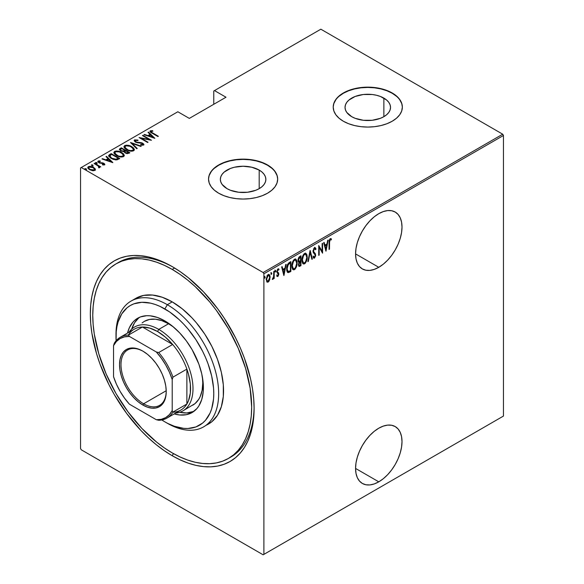 <?xml version="1.0" encoding="UTF-8"?>
<svg xmlns="http://www.w3.org/2000/svg" width="584" height="584" viewBox="0 0 584 584"><rect width="100%" height="100%" fill="white"/><g stroke="black" fill="none" stroke-linecap="round" stroke-linejoin="round"><path stroke-width="0.88" d="M229.6 457.732A112.362 64.868 -120 0 0 254.098 407.011A112.362 64.868 60 0 1 230.841 457.053L228.395 458.462A112.362 64.868 60 0 1 172.214 452.899A112.362 64.868 60 0 1 98.813 353.889A112.362 64.868 60 0 1 116.033 263.851A112.362 64.868 60 0 1 172.214 269.414A112.362 64.868 60 0 1 245.616 368.431A112.362 64.868 60 0 1 228.395 458.462L233.629 454.812L238.272 450.264L242.28 444.855L245.616 438.642L248.244 431.685L250.134 424.042L251.281 415.801L251.667 407.026L250.134 388.25L245.616 368.431L238.272 348.327L228.395 328.719L216.357 310.359L209.671 301.87L195.275 286.686L187.712 280.13L180.003 274.356L172.214 269.414L174.623 268.027L172.214 269.414L164.425 265.362L156.716 262.231L149.154 260.055L141.81 258.843L134.765 258.624L128.078 259.391L121.815 261.143L116.033 263.851L110.799 267.501L106.157 272.049L102.149 277.458L98.813 283.671L96.185 290.635L94.294 298.271L93.148 306.52L92.768 315.287L93.148 324.5L94.294 334.07L98.813 353.889L106.157 373.986L116.033 393.594L128.078 411.954L141.81 428.364L156.716 442.183L164.425 447.957L172.214 452.899L180.003 456.951L187.712 460.082L195.275 462.265L202.619 463.47L209.671 463.689L216.357 462.922L222.613 461.17L228.395 458.462M172.214 455.724L173.441 453.593L172.214 455.724L180.244 459.9L188.194 463.127L195.99 465.375L203.553 466.616L210.817 466.842L217.715 466.054L224.168 464.251L230.125 461.455L235.52 457.695L240.309 453.009L244.441 447.432L247.871 441.029L250.58 433.854L252.536 425.977L253.712 417.48L254.106 408.435A115.814 66.868 60 0 1 172.214 455.724A115.814 66.868 60 0 1 90.323 313.878A115.814 66.868 60 0 1 172.214 266.596L172.214 266.596A115.814 66.868 60 0 1 254.106 408.435L253.712 398.945L252.536 389.083L250.58 378.95L244.441 358.277L240.309 347.933L235.52 337.713L224.168 318.054L217.715 308.797L203.553 291.883L188.194 277.634L180.244 271.684L172.214 266.596L164.184 262.413L156.235 259.187L148.445 256.938L140.875 255.697L133.612 255.471L126.713 256.259L120.26 258.062L114.303 260.858L108.909 264.618L104.12 269.312L99.988 274.882L96.557 281.291L93.849 288.459L91.892 296.336L90.717 304.833L90.323 313.878L90.717 323.375L91.892 333.23L96.557 353.663L99.988 364.036L108.909 384.601L114.303 394.594L126.713 413.516L140.875 430.43L148.445 437.927L156.235 444.679L164.184 450.629L172.214 455.724M378.782 481.829A32.843 18.965 -60 0 1 362.365 483.457A32.843 18.965 -60 0 1 357.328 457.141A32.843 18.965 -60 0 1 378.782 428.196L374.249 431.328L369.898 435.372L365.883 440.168L362.365 445.534L359.474 451.264L357.328 457.141L356.006 462.937L355.561 468.426L378.782 481.829L383.316 478.697L387.674 474.661L391.689 469.864L395.207 464.499L398.091 458.769L400.237 452.892L401.558 447.096L402.004 441.606L401.558 436.635L400.237 432.364L398.091 428.97L395.207 426.576L391.689 425.269L387.674 425.108L383.316 426.101L378.782 428.196A32.843 18.965 -60 0 1 395.207 426.576A32.843 18.965 -60 0 1 400.237 452.892A32.843 18.965 -60 0 1 378.782 481.829L355.561 468.426L356.006 473.398L357.328 477.668L359.474 481.063L362.365 483.457L365.883 484.764L369.898 484.924L374.249 483.932L378.782 481.829M378.782 267.297A32.843 18.965 -60 0 1 362.365 268.925A32.843 18.965 -60 0 1 357.328 242.608A32.843 18.965 -60 0 1 378.782 213.664L374.249 216.795L369.898 220.84L365.883 225.636L362.365 231.001L359.474 236.732L357.328 242.608L356.006 248.404L355.561 253.894L378.782 267.297L383.316 264.165L387.674 260.128L391.689 255.332L395.207 249.967L398.091 244.236L400.237 238.36L401.558 232.563L402.004 227.074L401.558 222.102L400.237 217.832L398.091 214.438L395.207 212.043L391.689 210.736L387.674 210.576L383.316 211.569L378.782 213.664A32.843 18.965 -60 0 1 395.207 212.043A32.843 18.965 -60 0 1 400.237 238.36A32.843 18.965 -60 0 1 378.782 267.297L355.561 253.894L356.006 258.865L357.328 263.136L359.474 266.53L362.365 268.925L365.883 270.231L369.898 270.392L374.249 269.399L378.782 267.297M259.194 170.083A22.747 13.133 180 0 1 265.859 179.368A22.747 13.133 180 0 1 251.813 191.501A22.747 13.133 180 0 1 227.023 188.654L222.088 184.398L220.796 181.931L220.358 179.368L220.796 176.806L222.088 174.346L224.19 172.076L230.468 168.447L234.403 167.236L243.105 166.236L251.813 167.236L259.194 170.083L262.026 172.076L264.121 174.346L265.421 176.806L265.859 179.368L265.421 181.931L264.121 184.398L262.026 186.668L259.194 188.654L259.194 170.083L259.194 188.654L255.748 190.289L247.543 192.253L238.673 192.253L230.468 190.289L227.023 188.654A22.747 13.133 180 0 1 220.358 179.368A22.747 13.133 180 0 1 234.403 167.236A22.747 13.133 180 0 1 259.194 170.083M383.87 98.105A22.747 13.133 180 0 1 390.528 107.39A22.747 13.133 180 0 1 376.49 119.523A22.747 13.133 180 0 1 351.699 116.676L346.765 112.413L345.472 109.953L345.034 107.39L345.472 104.828L346.765 102.361L348.867 100.09L355.145 96.469L363.343 94.506L372.22 94.506L376.49 95.258L380.418 96.469L386.696 100.09L388.798 102.361L390.09 104.828L390.528 107.39L390.09 109.953L388.798 112.413L386.696 114.69L383.87 116.676L383.87 98.105L383.87 116.676L380.418 118.311L372.22 120.275L363.343 120.275L355.145 118.311L351.699 116.676A22.747 13.133 180 0 1 345.034 107.39A22.747 13.133 180 0 1 359.08 95.258A22.747 13.133 180 0 1 383.87 98.105M402.354 107.252A34.573 19.958 0 0 0 392.229 93.279L392.229 92.995A34.573 19.958 180 0 1 402.354 107.106A34.573 19.958 180 0 1 381.009 125.545A34.573 19.958 180 0 1 343.334 121.224L348.575 123.706L354.554 125.545L361.036 126.684L367.781 127.071L374.526 126.684L381.009 125.545L386.988 123.706L392.229 121.224L396.529 118.194L399.726 114.749L401.69 111.004L402.354 107.106L401.69 103.215L399.726 99.47L396.529 96.017L392.229 92.995L386.988 90.513L381.009 88.666L374.526 87.534L367.781 87.147L361.036 87.534L354.554 88.666L348.575 90.513L343.334 92.995L339.034 96.017L335.844 99.47L333.873 103.215L333.208 107.106L333.873 111.004L335.844 114.749L339.034 118.194L343.334 121.224A34.573 19.958 180 0 1 333.208 107.106A34.573 19.958 180 0 1 354.554 88.666A34.573 19.958 180 0 1 392.229 92.995L392.229 93.279A34.573 19.958 0 0 0 354.663 88.921A34.573 19.958 0 0 0 333.208 107.252M277.677 179.23A34.573 19.958 0 0 0 267.552 165.257L267.552 164.973A34.573 19.958 180 0 1 277.677 179.091A34.573 19.958 180 0 1 256.339 197.531A34.573 19.958 180 0 1 218.664 193.202L223.898 195.684L229.877 197.531L236.367 198.662L243.105 199.049L249.85 198.662L256.339 197.531L262.318 195.684L267.552 193.202L271.852 190.18L275.049 186.727L277.013 182.982L277.677 179.091L277.013 175.193L275.049 171.448L271.852 168.002L267.552 164.973L262.318 162.491L256.339 160.651L249.85 159.512L243.105 159.125L236.367 159.512L229.877 160.651L223.898 162.491L218.664 164.973L214.364 168.002L211.167 171.448L209.203 175.193L208.539 179.091L209.203 182.982L211.167 186.727L214.364 190.18L218.664 193.202A34.573 19.958 180 0 1 208.539 179.091A34.573 19.958 180 0 1 229.877 160.651A34.573 19.958 180 0 1 267.552 164.973L267.552 165.257A34.573 19.958 0 0 0 229.994 160.899A34.573 19.958 0 0 0 208.539 179.23M80.541 167.936L80.541 448.527L80.541 167.936L177.835 111.763L189.326 118.399L225.993 97.229L214.503 90.593L320.85 29.2L502.722 134.203L263.15 272.524L81.278 167.513L263.15 272.524L263.888 273.794L503.459 135.473L503.459 416.064L263.888 554.377L263.888 273.794L263.888 554.377L263.15 554.8L502.722 416.487L263.15 554.8L81.278 449.797L263.15 554.8L503.459 416.064L502.722 416.487L503.459 416.064L503.459 135.473L263.888 273.794L263.15 272.524L502.722 134.203L503.459 135.473L502.722 134.203L320.85 29.2L214.503 90.593L225.993 97.229L189.326 118.399L177.835 111.763L80.541 167.936M268.647 280.751L267.676 281.773L268.166 282.057L269.75 279.648L270.042 276.02L269.114 274.458L267.654 274.984L266.216 278.823L266.968 282.006L267.932 282.167L269.034 281.196L270.137 277.159L269.195 274.495L268.166 274.582L266.187 279.437L267.143 282.13M272.845 278.466L272.334 279.4L272.764 279.4L272.392 279.181L272.764 279.4L273.451 277.458L273.757 278.699L274.195 278.444L273.757 278.188L274.195 278.444L274.195 271.224L273.757 271.48L273.582 276.962L272.334 279.4L273.122 279.064L273.757 277.634L273.757 278.699L274.195 278.444L274.195 271.224L273.757 271.48L273.67 276.436L272.443 278.991M278.415 268.822L279.028 269.29L277.94 268.939L276.831 271.662L278.364 274.305L277.838 275.582L277.137 275.225L276.831 276.028L277.955 276.393L278.765 274.648L278.634 273.005L277.451 272.064L277.276 271.173L277.787 269.947L278.721 270.137L279.028 269.29L277.794 269.034L276.845 271.947L278.342 274.633L277.78 275.611L277.137 275.225L276.831 276.028L277.823 276.48L277.028 276.276M289.299 262.508L287.598 264.355L286.81 267.173L286.897 270.874L288.233 272.648L290.868 271.48L290.868 261.603L289.299 262.508C287.357 264.238 286.496 266.341 286.7 268.822C286.583 270.786 287.087 272.056 288.233 272.648L290.868 271.48L290.868 261.603L289.299 262.508M300.964 255.77L298.847 257.274L298.081 259.318L298.117 261.303L299.008 262.231L298.512 265.479L299.278 266.465L300.964 265.654L300.964 255.77L299.607 256.558L298.001 260.289L299.008 262.231L298.439 264.661L299.015 266.399L300.964 265.654L300.964 255.77M310.177 250.456L307.877 261.661L308.352 261.384L310.126 252.39L311.892 259.34L312.374 259.07L310.067 250.514L307.877 261.661L308.352 261.384L310.126 252.39L311.892 259.34L312.374 259.07L310.177 250.456M322.134 243.55L322.134 251.317L318.733 245.514L318.733 255.391L319.171 255.142L319.171 247.353L322.572 253.179L322.572 243.294L322.134 243.55L322.134 251.317L318.733 245.514L318.733 255.391L319.171 255.142L319.171 247.353L322.572 253.179L322.572 243.294L322.134 243.55M331.457 239.053L330.23 238.622L329.048 242.769L329.048 249.441L329.486 249.186L329.048 248.93L329.486 249.186L329.602 240.688L330.194 239.652L331.194 239.966L331.457 239.053L330.121 238.695L329.15 240.659L329.048 249.441L329.486 249.186L329.486 242.615L329.048 242.36L329.486 242.615L330.194 239.652L331.194 239.966L331.457 239.053L330.982 238.608M325.974 251.215L328.164 240.068L327.69 240.345L326.989 243.915L324.85 245.149L324.149 242.389L323.667 242.667L325.974 251.215L328.164 240.068L327.69 240.345L326.989 243.915L324.85 245.149L324.149 242.389L323.667 242.667L325.974 251.215M314.958 247.601L315.995 249.003L315.214 247.682L314.28 247.85L313.031 251.229L313.367 252.748L315.031 254.536L315.192 255.843L314.506 257.077L313.55 256.361L313.141 257.201L313.608 257.997L314.447 258.121L315.608 255.887L315.382 253.77L313.513 251.456L314.221 248.93L314.886 248.704L315.564 249.748L315.995 249.003L315.484 247.93L314.462 247.726L313.031 251.229L315.221 255.405L314.506 257.077L313.834 256.858M307.213 257.062L306.914 254.806L305.855 253.31L304.753 253.346L303.57 254.383L301.979 259.303L302.074 261.727L302.855 263.574L303.914 264.041L305.308 263.216L307.089 258.77L307.213 257.062L305.914 253.339L304.578 253.434C302.68 255.405 301.804 257.639 301.95 260.15L303.242 263.895L304.614 263.8C306.498 261.807 307.366 259.566 307.213 257.062M297.125 262.888L296.825 260.632L295.767 259.135L294.657 259.172L293.482 260.208L291.891 265.136L291.985 267.552L292.767 269.399L293.825 269.874L295.212 269.041L297 264.603L297.125 262.888L295.818 259.165L294.482 259.26C292.584 261.231 291.715 263.464 291.861 265.976L293.153 269.72L294.526 269.625C296.409 267.633 297.271 265.392 297.125 262.888M283.963 275.466L286.153 264.326L285.678 264.596L284.977 268.173L282.839 269.406L282.138 266.64L281.656 266.917L283.853 275.531L286.153 264.326L285.678 264.596L284.977 268.173L282.839 269.406L282.138 266.64L281.656 266.917L283.963 275.466M274.918 270.122L275.845 270.969L275.407 270.399L274.969 271.48L275.407 272.049L275.013 271.823L275.407 272.049L275.845 270.969L275.349 270.443L275.064 271.94L275.75 271.538L275.356 270.691L274.918 271.764M270.859 272.465L271.786 273.312L271.348 272.743L270.91 273.823L271.348 274.392L270.954 274.166L271.348 274.392L271.786 273.312L271.29 272.786L271.005 274.283L271.691 273.881L271.297 273.035L270.859 274.108M264.275 276.261L265.202 277.115L264.764 276.546L264.326 277.619L264.764 278.188L264.369 277.962L264.764 278.188L265.202 277.115L264.654 276.633L264.421 278.079L265.107 277.685L264.713 276.831L264.275 277.911M213.773 91.016L213.773 104.288L213.773 91.016L214.503 90.593L213.773 91.016M87.834 167.827L88.374 166.674L87.79 167.528L89.622 169.674L92.367 170.652L94.849 170.411L94.98 168.535L91.469 166.549L89.688 166.338L88.14 166.841L87.819 167.769L88.688 169.024L92.688 170.703L94.958 170.338L95.265 168.973L95.382 169.834M99.455 167.754L99.411 166.586L99.411 167.148L99.411 166.586L100.777 166.863L94.52 163.257L94.082 163.505L98.404 166.155L98.805 167.878L99.696 167.484L99.411 166.586L100.777 166.863L94.52 163.257L94.52 163.761L94.52 163.257L94.082 163.505L98.236 166.017L98.805 167.878L99.725 167.309M103.653 164.995L103.755 164.381L102.397 164.411L102.623 164.892L104.507 164.834L104.777 164.235L104.105 163.476L99.419 162.527L98.733 161.71L100.36 161.403L100.083 160.892L98.251 160.98L97.951 161.921L99.105 162.856L103.682 163.768L103.689 164.418L102.397 164.411L102.623 164.892L104.31 164.922L104.806 164.396M109.617 154.541L108.668 155.505L108.982 156.6L113.04 159.33L116.807 159.914L119.749 158.571L111.194 153.628L109.617 154.541L109.617 155.103L111.194 154.191L111.194 153.628L109.617 154.541L108.646 155.709L111.194 158.447L116.807 159.914L119.749 158.571L111.194 153.628L111.58 154.417L109.617 155.103L109.617 154.541M121.282 147.803L119.413 149.161L120.749 150.913L123.947 151.599L124.961 152.833L126.969 153.621L129.845 152.745L121.282 147.803L121.676 148.591L121.282 147.803L119.392 149.336L120.749 150.913L123.947 151.599L125.202 152.971L128.882 153.3L129.845 152.745L121.282 147.803M130.502 142.481L136.751 148.752L137.233 148.475L132.093 143.467L140.773 146.431L141.248 146.153L130.502 142.481L136.751 148.752L137.233 148.475L132.093 143.467L140.773 146.431L141.248 146.153L130.502 142.481M142.459 135.583L149.183 139.466L139.058 137.539L147.613 142.481L148.051 142.226L141.306 138.335L151.453 140.269L142.898 135.327L142.459 135.583L149.183 139.466L139.058 137.539L147.613 142.481L148.051 142.226L141.306 138.335L151.453 140.269L142.898 135.327L142.459 135.583M150.044 131.597L150.336 130.78C149.884 131.728 150.489 132.531 152.147 133.196L157.921 136.532L158.359 136.276L151.314 132.123L151.052 131.407L152.942 131.174L152.548 130.641L150.227 130.845L150.475 132.108L157.921 136.532L158.359 136.276L152.672 132.991L152.672 133.495L151.176 131.305L152.942 131.174L152.548 130.641L150.336 130.78L149.971 131.298M154.855 138.306L148.489 132.093L148.015 132.371L150.052 134.364L147.913 135.597L144.467 134.415L143.993 134.692L154.855 138.306L148.489 132.093L148.015 132.371L150.052 134.364L147.913 135.597L144.467 134.415L143.993 134.692L154.855 138.306M142.737 143.781L142.766 143.233L141.182 142.642L141.182 143.095L141.182 142.642L139.189 142.445L139.189 142.941L139.189 142.445L136.919 142.182L136.919 142.627L135.897 141.803L135.897 142.277L135.437 140.394L137.97 140.576L137.963 140.08L137.963 140.576L137.963 140.08L134.568 139.883L134.196 140.729L135.094 141.824L137.269 142.708L142.051 143.35L142.876 144.423L140.671 144.46L140.788 145L143.547 145.08L143.759 144.095L142.408 143.043L136.919 142.182L135.422 141.445L135.437 140.394L137.97 140.576L137.963 140.08L134.568 139.883L134.568 140.445L136.276 140.255L134.568 140.445L134.568 139.883L134.159 140.496L135.452 142.043L142.357 143.503L142.722 144.547L140.671 144.46L140.788 145L143.547 145.08L143.905 144.533M131.78 146.642L126.494 145.16L124.677 145.591L123.947 146.642L124.735 148.314L126.553 149.701L131.889 151.205L133.714 150.76L134.415 149.701L133.597 148.029L131.78 146.642L131.78 147.168L131.78 146.642C129.677 145.27 127.312 144.92 124.677 145.591L123.947 146.679L126.553 149.701C128.67 151.103 131.057 151.453 133.714 150.76L134.415 149.657L131.78 146.642M121.684 152.468L116.398 150.986L114.588 151.417L113.851 152.475L114.647 154.139L116.464 155.534L121.793 157.03L123.618 156.585L124.326 155.526L123.509 153.862L121.684 152.468L121.684 152.993L121.684 152.468C119.589 151.095 117.223 150.745 114.588 151.417L113.851 152.504L116.464 155.534C118.574 156.928 120.961 157.278 123.618 156.585L124.326 155.483L121.684 152.468M112.836 162.556L106.478 156.351L105.996 156.629L108.04 158.614L105.901 159.848L102.455 158.673L101.981 158.95L112.727 162.622L106.478 156.351L105.996 156.629L108.04 158.614L105.901 159.848L102.455 158.673L101.981 158.95L112.836 162.556M97.046 163.316L96.769 162.651L95.615 162.498L95.615 162.951L95.615 162.498L95.893 163.162L97.046 163.316L96.521 162.535L95.491 162.666L96.754 163.389L96.973 162.797L97.046 163.885M92.987 165.659L92.71 164.995L91.557 164.841L91.557 165.294L91.557 164.841L91.834 165.506L92.987 165.659L92.462 164.878L91.433 165.009L92.695 165.732L92.914 165.141L92.987 166.228M86.403 169.462L86.125 168.798L84.979 168.637L84.979 169.09L84.979 168.637L85.249 169.302L86.403 169.462L86.009 168.732L84.855 168.805L85.79 169.506L86.454 169.426L86.337 168.944L86.403 170.024M81.278 449.797L80.541 448.527L81.278 449.797M117.275 263.172A112.362 64.868 60 0 1 118.479 262.442A112.362 64.868 60 0 1 173.448 267.319A112.362 64.868 -120 0 0 117.275 263.172M271.852 168.28L267.552 165.257L262.318 162.775L256.339 160.928L249.85 159.797L243.105 159.41L236.367 159.797L229.877 160.928L223.898 162.775L218.664 165.257L214.364 168.28M211.167 171.732L209.203 175.477M277.013 175.477L275.049 171.732M396.529 96.302L392.229 93.279L386.988 90.797L381.009 88.95L374.526 87.812L367.781 87.432L361.036 87.812L354.554 88.95L348.575 90.797L343.334 93.279L339.034 96.302M335.844 99.755L333.873 103.499M401.69 103.499L399.726 99.755M150.336 130.78L150.336 131.342L152.548 131.203M152.548 131.159L152.548 130.641L152.548 131.159M151.365 132.729L151.176 131.305M151.46 132.802L151 132.101M152.263 131.174L150.015 131.655M144.467 134.853L144.467 134.415L144.467 134.853M147.913 136.035L147.913 135.597L147.913 136.035M148.051 136.079L150.052 134.926L150.052 134.364L150.052 134.926L148.051 136.079M148.373 132.729L148.489 132.093L148.489 132.663L154.118 138.153L148.373 132.729M153.147 137.386L149.015 135.97L149.015 136.408L150.701 134.999L153.147 137.824L153.147 137.386L149.015 135.97L150.701 134.999L153.147 137.386M142.898 135.831L142.898 135.327L142.898 135.831M149.183 139.525L150.154 140.08L149.183 139.525M141.306 138.839L141.306 138.335L141.306 138.839M140.343 138.284L141.306 138.474L140.343 138.284M149.183 139.89L149.183 139.466L149.183 139.89M135.123 141.445L135.437 140.394M135.437 140.956L135.897 142.365M143.547 145.08L142.766 143.233L143.839 144.803M142.051 145.248L142.722 145.109L142.722 144.547M142.949 144.847L142.357 144.065M136.714 140.328L136.276 140.255M142.722 145.109L141.97 145.241M143.876 144.912L142.532 143.671M135.641 142.197L135.189 141.7M131.123 143.262L132.093 143.591L131.123 143.262M132.093 144.029L132.093 143.467L132.093 144.029L136.868 148.686L132.093 144.029M132.188 147.453L134.386 149.935M123.976 146.978L124.677 145.591L124.677 146.153L126.94 145.73M134.393 149.971L132.123 147.416M127.487 145.774L125.064 145.971L123.947 147.212M126.436 149.665L124.939 147.511M133.415 149.767L132.663 150.913L130.509 151.161M132.816 150.263C130.655 150.84 128.714 150.57 126.998 149.453L124.932 147.073L125.575 146.088C127.706 145.518 129.633 145.788 131.342 146.898L133.415 149.292L132.816 150.833L132.816 150.263L130.509 150.599L128.254 150.059L125.064 147.65L125.122 146.482L126.246 145.825L130.093 146.292L133.152 148.467L133.415 149.402L132.816 150.263M131.225 151.19L132.816 150.833L133.415 149.292M124.932 147.073L126.173 149.475M124.903 150.46L125.735 150.935L124.903 150.46M128.524 152.548L129.356 153.023L128.524 152.548M119.45 149.628L119.932 148.584L119.932 149.154L121.282 148.365L119.413 149.73M123.399 151.65L123.589 151.044L123.589 151.606L124.611 151.132L124.611 150.57L123.589 151.044L121.195 150.665L120.384 149.679L121.727 148.562L124.903 150.402L124.903 150.964L124.903 150.402L124.903 150.964L123.275 151.672M120.91 151.037L120.399 150.365M127.195 153.658L127.925 153.402L127.925 152.833L125.618 152.716L124.83 151.774L125.786 150.906L128.524 152.49L128.524 153.052L128.524 152.49L127.925 152.833L127.925 153.402L128.524 153.052L127.071 153.672M125.618 152.716L124.83 151.782L125.786 150.906L128.524 152.49L127.071 153.103L125.618 152.716M121.195 150.665L120.399 149.555L121.727 148.562L124.903 150.402L123.275 151.103L121.195 150.665M120.384 149.679L120.771 150.928M122.093 153.278L124.297 155.76M113.887 152.804L114.588 151.417L114.588 151.979L116.844 151.555M124.304 155.797L122.034 153.242M117.399 151.606L114.975 151.796L113.851 153.037M116.347 155.49L114.851 153.337M123.319 155.592L122.567 156.738L120.421 156.987M122.72 156.096C120.559 156.665 118.625 156.395 116.902 155.278L114.844 152.898L115.479 151.913C117.618 151.344 119.537 151.614 121.253 152.723L123.326 155.118L122.72 156.658L122.72 156.096L120.421 156.424L118.165 155.884L114.975 153.475L114.909 152.533L115.793 151.76L119.297 151.884L122.874 154.03L123.319 155.227L122.72 156.096M121.129 157.016L122.72 156.658L123.326 155.118M114.844 152.898L116.085 155.3M118.435 158.373L119.26 158.848L118.435 158.373M108.69 156.008L109.617 155.103L108.668 156.067M115.471 159.928L118.07 159.089L118.435 158.315L116.252 159.293L111.639 158.191L109.792 155.702L111.632 154.388L118.435 158.315L117.661 159.315L115.282 159.928M110.821 158.227L109.697 156.614M111.639 158.191L109.697 156.052L111.632 154.388L118.435 158.315L115.282 159.366L111.639 158.191M110.77 158.184L109.697 156.651L109.792 155.702M102.455 159.111L102.455 158.673L102.455 159.111M105.901 160.286L105.901 159.848L105.901 160.286M106.04 160.337L108.04 159.184L108.04 158.614L108.04 159.184L106.04 160.337M106.361 156.987L106.478 156.351L106.478 156.913L112.106 162.41L106.361 156.987M111.135 161.637L107.003 160.228L107.003 160.666L108.69 159.257L111.135 162.075L111.135 161.637L107.003 160.228L108.69 159.257L111.135 161.637M97.9 161.819L98.156 161.031L98.849 162.717L103.441 163.593L103.755 164.951L103.908 164.155M103.441 163.593L103.755 164.381M103.85 164.527L103.755 164.951L103.441 164.155M103.748 163.834L103.85 163.323L102.711 162.863L102.711 163.33L102.711 162.863L101.2 162.753L101.2 163.286L101.2 162.753L99.981 162.71L99.981 163.17L99.258 162.44L99.258 162.921L98.937 161.469L100.36 161.403L100.083 160.892L100.083 161.359L100.083 160.892L98.156 161.031L97.82 161.527M98.156 161.031L98.156 161.593L99.214 161.367M98.725 162.345L98.937 161.469M98.937 162.031L99.258 163.009M104.507 164.834L103.85 163.323L104.718 164.666M104.777 164.797L103.594 163.746M104.675 164.593L104.332 164.213M99.587 161.381L97.857 161.907M95.615 162.498L95.893 163.162M95.615 163.06L96.769 163.221L96.769 162.651M96.973 163.359L95.681 163.031M97.93 165.79L99.411 166.644L97.93 165.79M91.557 164.841L91.834 165.506M91.557 165.403L92.71 165.564L92.71 164.995M92.914 165.703L91.622 165.374M95.426 170.134L95.265 168.973L93.571 167.396C92.016 166.389 90.286 166.155 88.374 166.674L88.374 167.243L89.775 166.9M93.571 167.929L93.571 167.396L93.571 167.929M95.404 169.915L93.571 167.958L95.265 169.542L95.265 168.973M90.316 166.922L88.659 167.104L87.79 167.995M89.68 169.74L88.848 168.9L88.834 167.951M94.484 169.615L94.265 170.404L93.345 170.762M94.082 169.966L90.053 169.418L90.053 169.907L88.688 167.812L89.148 167.119L93.126 167.644L94.52 169.309L94.082 170.535L94.082 169.966L90.929 169.834L89.067 168.637L88.834 167.382L90.148 166.856L92.71 167.425L94.345 168.732L94.082 169.966M93.462 170.747L94.082 170.535L94.52 169.309M88.688 167.812L89.454 169.572M84.979 168.637L85.249 169.302M84.979 169.199L86.125 169.36L86.125 168.798M86.337 169.506L85.038 169.178M330.967 238.768L330.712 239.659L330.967 238.768M330.705 239.688L331.194 239.966M330.04 239.323L329.42 239.666L330.391 239.469M323.784 242.594L324.85 245.149L323.784 242.594M326.85 243.995L326.653 244.995L326.85 243.995M325.814 249.28L325.609 250.288L325.814 249.28M324.587 245.747L326.273 244.776L324.587 245.747L325.427 249.061L324.587 245.747L325.076 246.032L324.587 245.747M325.916 249.339L325.076 246.032L326.763 245.061L326.273 244.776L326.763 245.061L325.916 249.339L325.427 249.061L325.916 249.339L325.076 246.032L326.763 245.061L325.916 249.339M322.083 251.288L322.083 252.529L322.083 251.288M318.733 247.098L319.171 247.353L318.733 247.098M318.733 254.887L319.171 255.142L318.733 254.887M318.733 245.864L322.134 251.317L318.733 245.864M312.98 250.704L313.652 251.85L313.053 250.748L313.469 250.989L314.455 248.74L314.937 248.733L313.966 248.463L315.564 249.748L315.995 249.003L315.28 249.112L315.404 248.426L314.572 247.339M314.455 248.74L313.572 248.828M314.557 252.901L313.163 251.573L314.557 252.901M314.732 256.887L315.659 255.113L314.893 253.493L315.659 255.113L315.17 254.909M314.506 257.077L313.55 256.361L313.141 257.201L314.447 258.121L313.564 257.946M313.798 258.15L314.447 258.121M313.06 256.077L314.017 256.792M313.659 256.851L313.221 256.383M313.477 257.931L314.922 256.42M315.163 255.208L314.856 253.419L313.024 251.171M313.52 248.901L314.557 248.528M309.943 251.164L311.885 258.785L312.374 259.07L311.768 258.851L309.943 251.164M309.746 252.171L310.126 252.39L309.746 252.171M307.972 261.165L308.352 261.384L307.972 261.165M305.658 261.647L304.125 263.515L304.614 263.8L303.008 263.727M305.658 253.237L306.717 256.347M302.826 263.654L304.483 263.267L305.848 261.223M306.717 256.369L305.819 253.398M305.717 254.361L304.103 254.157L305.717 254.361L306.775 257.318C306.885 259.369 306.162 261.194 304.592 262.8L303.424 262.837L302.388 259.895C302.271 257.836 303.008 256.018 304.592 254.434L304.103 254.157L303.067 255.23L303.957 254.244L305.147 254.04M303.059 262.618L301.928 260.267M302.388 259.895L301.964 259.646L302.388 259.895L303.534 255.536L304.738 254.361L305.841 254.441L306.607 255.763L306.768 257.661L305.644 261.676L304.592 262.8L303.549 262.902L302.643 261.734L302.388 259.895M301.957 260.588L303.424 262.837M300.475 256.055L300.475 257.011L300.475 256.055M300.475 260.741L300.475 261.698L300.475 260.741M300.475 264.924L300.964 265.654L300.475 265.37L299.512 265.924L300.001 266.209L298.789 266.18L300.475 264.924M298.132 261.829L299.008 262.231M298.424 260.96L298.001 260.26M298.855 265.136L298.461 264.151L298.877 264.391L300.227 261.895L300.037 261.442L298.979 262.216M298.906 262.311L299.738 261.617L300.526 261.727L300.037 261.442L300.526 261.727L300.526 264.895L299.198 265.37M300.526 260.712L298.891 261.231L298.022 259.792L298.439 260.033L299.877 257.413L299.388 257.135L300.526 257.04L300.037 256.756L300.526 257.04L300.526 260.712L299.307 261.296L298.439 260.033L299.001 258.15L300.526 257.04L300.526 260.712M297.95 259.749L298.818 261.019M299.921 265.238L299.103 265.289L298.95 263.691L300.526 261.727L300.526 264.895L299.921 265.238M295.562 267.479L294.037 269.341L294.526 269.625L292.912 269.553M295.57 259.062L296.628 262.172M292.737 269.479L294.387 269.093L295.76 267.056M296.628 262.201L295.73 259.223M292.956 261.084L294.015 259.982L295.059 259.865M292.964 268.443L291.832 266.092M295.628 260.194L294.015 259.982L295.628 260.194L296.687 263.143C296.796 265.194 296.066 267.019 294.504 268.625L293.336 268.669L292.299 265.72C292.183 263.661 292.92 261.844 294.504 260.267L294.015 259.982L292.971 261.055M291.869 266.413L293.336 268.669M290.379 261.88L290.379 262.837L290.379 261.88M290.379 270.75L290.868 271.48L290.379 271.195L289.357 271.786L289.846 272.071L289.357 271.786L287.744 272.363L288.233 272.648L287.605 272.334L289.357 271.786L290.379 270.75M287.35 272.239L288.233 272.648M287.627 271.195L286.707 269.319L287.554 271.159L288.496 271.56C287.489 271.195 287.036 270.202 287.146 268.567L286.715 268.319L287.146 268.567L288.379 264.304L287.89 264.019L288.978 263.15M287.262 265.063L287.481 264.618M289.357 262.924L290.43 262.866L290.43 270.721L288.116 271.48L287.153 269.1L287.751 265.34L289.846 263.209L289.357 262.924L287.89 264.019L288.379 264.304L290.43 262.866L289.941 262.581L289.357 262.924L290.43 262.866L290.43 270.721L288.496 271.56M281.773 266.851L282.839 269.406L281.773 266.851M284.839 268.253L284.642 269.253L284.839 268.253M283.795 273.531L283.598 274.538L283.795 273.531M282.576 270.005L284.262 269.034L282.576 270.005L283.415 273.312L282.576 270.005L283.065 270.29L282.576 270.005M283.904 273.597L283.065 270.29L284.751 269.312L284.262 269.034L284.751 269.312L283.904 273.597L283.415 273.312L283.904 273.597L283.065 270.29L284.751 269.312L283.904 273.597M276.831 276.028L277.823 276.48L278.809 274.02L277.269 271.377L277.955 269.815L278.721 270.137L278.678 268.91M277.838 275.582L277.137 275.225M276.648 274.947L277.349 275.305M277.006 272.677L278.239 273.728M279.028 269.29L278.539 269.005L278.276 269.735L278.349 268.757M278.232 269.852L278.721 270.137M277.955 269.815L277.312 269.655M276.86 271.137L277.269 271.377L276.86 271.137M276.779 271.093L278.634 273.005L277.4 271.991M278.634 273.005L278.145 272.721L278.809 274.02L278.312 273.903M277.166 276.261L277.911 275.538L277.334 276.196L277.823 276.48M278.305 274.049L277.685 272.224M277.327 272.042L276.809 271.429M277.298 269.662L278.4 269.808M274.969 271.48L275.407 272.049M275.845 270.969L275.407 270.399M274.976 271.728L275.334 270.443M273.706 276.006L273.706 277.604L273.706 276.006M272.37 279.05L272.911 278.327M270.91 273.823L271.348 274.392M271.786 273.312L271.348 272.743M270.918 274.071L271.275 272.786M266.713 281.707L268.166 282.057L266.91 281.948M268.947 274.4L269.647 276.677M269.677 276.889L268.808 274.283M266.808 281.919L267.91 281.619L268.874 280.342M266.946 275.925L268.063 275.049L268.881 275.538L268.406 275.086M266.946 280.97L266.158 279.349M268.998 275.414L267.676 275.188L268.998 275.414L269.698 277.407L268.166 281.167L267.377 281.218L266.209 278.933L266.632 279.181L268.166 275.466L267.173 275.626M266.195 279.648L267.377 281.218M264.326 277.619L264.764 278.188M265.202 277.115L264.764 276.546M264.333 277.867L264.691 276.582M299.307 261.296L298.402 260.946M292.299 265.72L293.445 261.362L294.643 260.187L295.745 260.267L296.438 261.318L296.679 263.486L295.548 267.501L294.504 268.625L293.453 268.728L292.548 267.56L292.299 265.72M266.632 279.181L267.435 276.21L268.896 275.371L269.698 277.407L268.896 280.408L267.435 281.247L266.632 279.181M116.004 335.778A72.599 41.917 60 0 1 131.028 301.103A72.599 41.917 60 0 1 167.323 304.702L164.878 308.936A69.146 39.924 60 0 1 213.773 393.616A69.146 39.924 60 0 1 164.878 421.845L167.323 423.261A72.599 41.917 -120 0 0 218.664 393.616A72.599 41.917 -120 0 0 167.323 304.702A72.599 41.917 60 0 1 214.751 368.679A72.599 41.917 60 0 1 203.626 426.853A72.599 41.917 60 0 1 167.323 423.261L174.419 426.269L183.588 428.349L187.931 428.488L195.895 426.94L202.677 423.028L205.531 420.224L210.05 413.078L211.671 408.793L213.54 399.018L213.773 393.616L213.54 387.951L211.671 376.016L207.999 363.671L205.531 357.496L202.677 351.393L195.895 339.654L187.931 328.909L183.588 324.032L179.076 319.558L169.674 311.973L160.089 306.439L155.344 304.512L150.687 303.169L141.832 302.293L133.867 303.841L130.312 305.512L127.086 307.753L121.764 313.885L118.092 321.988L116.931 326.69L116.223 331.763L116.085 340.757A69.146 39.924 60 0 1 115.99 337.165A69.146 39.924 60 0 1 164.878 308.936L167.323 304.702L172.214 301.877L167.323 304.702A72.599 41.917 -120 0 0 115.99 334.34L115.99 337.165M142.095 322.93L144.35 321.361A48.399 27.944 60 0 1 168.55 323.755L173.433 326.982A48.399 27.944 60 0 0 168.55 323.755L158.768 329.398L157.549 331.515A46.669 26.944 60 0 1 172.667 344.48A46.669 26.944 60 0 1 186.88 369.103A46.669 26.944 60 0 1 186.88 404.019A46.669 26.944 60 0 1 172.849 412.224M127.524 333.07A54.451 31.434 60 0 1 137.656 318.236A54.451 31.434 60 0 1 164.878 320.93L172.389 326.12L179.617 332.822L186.274 340.779L192.107 349.67L198.837 364.036L201.728 373.76L203.196 383.155L203.196 391.871L201.728 399.573L198.837 405.953L196.896 408.574L192.107 412.545L186.274 414.706L179.617 414.976L174.193 413.91A54.451 31.434 60 0 0 192.107 412.545A54.451 31.434 60 0 0 200.451 368.913A54.451 31.434 60 0 0 164.878 320.93L157.366 317.448L150.146 315.813L146.73 315.703L140.452 316.922L135.116 320.003L132.867 322.207L129.312 327.843L127.524 333.07M139.554 317.287A54.451 31.434 -120 0 0 131.699 329.113L134.59 322.711L138.788 317.886M205.991 425.298A72.599 41.917 -120 0 0 208.517 424.035A72.599 41.917 -120 0 0 219.642 365.854A72.599 41.917 -120 0 0 172.214 301.877A72.599 41.917 -120 0 0 135.911 298.285L143.693 295.402L152.57 295.051L162.199 297.234L172.214 301.877L182.23 308.797L191.859 317.733L196.414 322.85L204.78 334.136L211.897 346.465L217.489 359.35L221.343 372.315L223.307 384.841L223.307 396.463L221.343 406.727L217.489 415.239L211.897 421.677L203.626 426.853M161.819 419.969L164.878 421.845A69.146 39.924 60 0 1 161.819 419.969M179.711 412.267A54.451 31.434 -120 0 0 193.881 411.384L186.697 412.961L179.726 412.275M192.749 405.194A48.399 27.944 60 0 0 202.422 377.191L202.772 383.031L202.115 390.36L200.166 396.653L198.728 399.332L195.005 403.617L182.967 410.837A48.399 27.944 60 0 1 175.696 413.041A48.399 27.944 -120 0 0 191.859 377.914A48.399 27.944 -120 0 0 158.768 329.398A48.399 27.944 60 0 1 190.391 372.052A48.399 27.944 60 0 1 182.967 410.837M144.35 321.361L149.533 319.441L155.453 319.2L161.87 320.66L168.55 323.755L158.768 329.398A48.399 27.944 -120 0 0 129.028 332.201A48.399 27.944 60 0 1 134.568 327.003A48.399 27.944 60 0 1 158.768 329.398L157.549 331.515L149.767 328.099L142.43 327.025L172.667 344.48L165.323 337.085L157.549 331.515A46.669 26.944 60 0 0 142.43 327.025L172.667 344.48L158.731 352.524L156.322 351.984L129.436 336.457L128.495 335.07L142.43 327.025A46.669 26.944 -120 0 0 134.21 329.208L120.275 337.253A46.669 26.944 60 0 1 128.495 335.07L142.43 327.025A46.669 26.944 60 0 0 128.312 335.07M143.248 351.356A31.981 18.462 -120 0 0 121.005 364.825A31.981 18.462 -120 0 0 143.613 403.785L142.883 405.055A33.018 19.06 60 0 1 119.53 364.613A33.018 19.06 60 0 1 142.883 351.137L147.431 354.284L151.811 358.35L155.848 363.168L159.388 368.562L162.294 374.322L164.447 380.228L165.776 386.053L166.228 391.572L165.776 396.572L164.447 400.865L162.294 404.281L159.388 406.683L155.848 407.997L151.811 408.158L147.431 407.165L142.883 405.055L138.328 401.901L133.948 397.843L129.911 393.017L126.37 387.623L123.465 381.863L121.311 375.957L119.983 370.132L119.53 364.613L119.983 359.613L121.311 355.327L123.465 351.911L126.37 349.502L129.911 348.188L133.948 348.027L138.328 349.028L142.883 351.137A33.018 19.06 60 0 1 166.228 391.572A33.018 19.06 60 0 1 142.883 405.055L143.613 403.785A31.981 18.462 60 0 1 122.72 375.6A31.981 18.462 60 0 1 127.626 349.977A31.981 18.462 60 0 1 143.248 351.356M166.214 390.733L143.613 403.785L166.214 390.733M186.88 369.103L186.88 404.019L188.471 400.792L190.318 393.069L190.318 384.024L188.471 374.161L186.88 369.103L186.88 404.019L172.952 412.063L172.214 410.552L172.214 379.505L172.952 377.147L186.88 369.103A46.669 26.944 -120 0 0 172.667 344.48L158.731 352.524A46.669 26.944 60 0 1 172.952 377.147L186.88 369.103M120.275 337.253A46.669 26.944 60 0 0 114.282 343.275L113.544 345.633A45.632 26.346 60 0 1 129.436 336.457L128.495 335.07A46.669 26.944 -120 0 0 114.282 343.275L113.544 345.633L113.544 376.68A45.632 26.346 60 0 0 129.436 404.208L156.322 419.728L158.731 420.276A46.669 26.944 -120 0 0 172.952 412.063A46.669 26.944 60 0 1 166.951 418.093A46.669 26.944 60 0 1 158.731 420.276L156.322 419.728L161.301 419.319L165.695 417.611L169.375 414.662L172.214 410.552L172.214 379.505L169.375 372.118L165.695 364.92L161.301 358.138L156.322 351.984L129.436 336.457L124.458 336.866L120.063 338.574L116.384 341.531L113.544 345.633L113.544 376.68L116.384 384.068L120.063 391.265L124.458 398.054L129.436 404.208L156.322 419.728A45.632 26.346 60 0 0 172.214 410.552L172.952 412.063L186.88 404.019A46.669 26.944 -120 0 1 180.879 410.048L166.951 418.093M166.221 391.141A31.981 18.462 60 0 1 159.6 405.362A31.981 18.462 60 0 1 143.613 403.785A31.981 18.462 -120 0 0 166.221 391.141M172.952 377.147A46.669 26.944 -120 0 0 158.731 352.524L156.322 351.984A45.632 26.346 60 0 1 172.214 379.505L172.952 377.147M124.83 151.774L124.83 152.344M87.79 167.528L87.79 168.09M330.851 239.739L330.361 239.455M315.214 247.682L314.725 247.397M305.914 253.339L305.425 253.062M295.818 259.165L295.329 258.887M277.269 276.473L276.779 276.188M277.466 275.575L276.977 275.29M277.874 273.385L277.385 273.108M277.721 272.275L277.232 271.991M135.911 298.285L131.028 301.103M116.033 263.851L118.479 262.442"/></g></svg>
